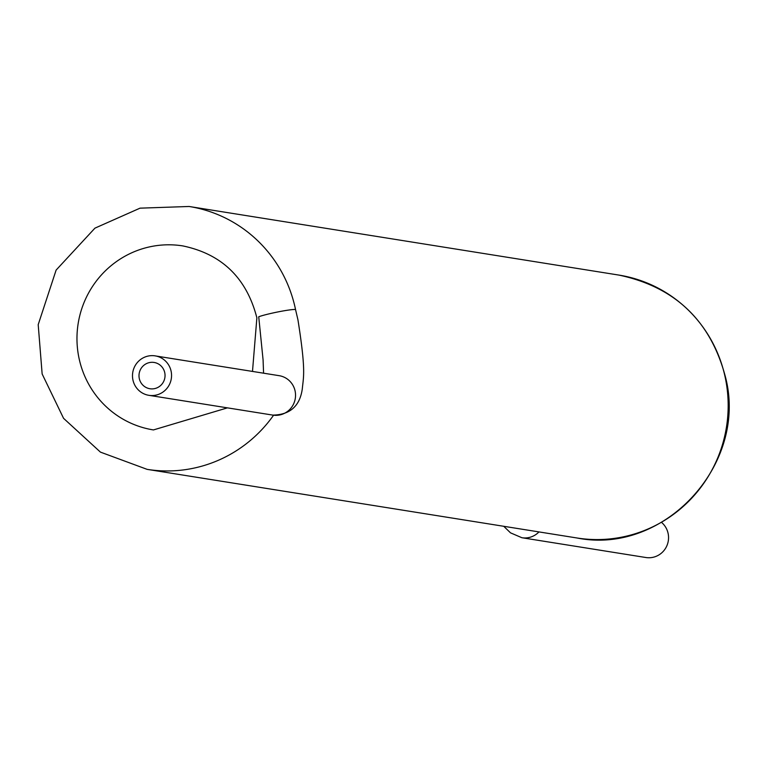 <?xml version="1.0" encoding="UTF-8"?>
<svg xmlns="http://www.w3.org/2000/svg" width="764" height="764" viewBox="0 0 764 764"><rect width="100%" height="100%" fill="white"/><g stroke="black" fill="none" stroke-linecap="round" stroke-linejoin="round"><path stroke-width="1.15" d="M297.931 319.782L295.534 309.516A19.969 1.509 -11.7 0 0 278.64 311.788A19.969 1.509 -11.7 0 0 258.729 316.764L263.083 359.939L263.58 373.195M661.529 522.375A19.969 19.52 99.1 0 1 645.895 557.519L521.908 537.732L510.524 532.852L503.724 526.281M139.277 378.447A13.313 13.017 -80.9 0 0 149.925 388.742A13.313 13.017 -80.9 0 0 164.766 372.765A13.313 13.017 -80.9 0 0 154.118 362.461A13.313 13.017 -80.9 0 0 139.277 378.447M171.136 371.342A19.969 19.52 -80.9 0 0 132.745 372.526A19.969 19.52 -80.9 0 0 148.875 395.322A19.969 19.52 -80.9 0 0 171.136 371.342M576.963 537.98A133.108 130.147 -80.9 0 0 725.361 378.123A133.108 130.147 -80.9 0 0 618.926 275.088C675.596 287.054 711.217 321.463 725.8 378.342C747.459 465.266 663.744 555.428 576.963 537.98L147.146 469.363A133.108 130.147 -80.9 0 0 273.579 415.215M252.492 371.419L256.876 317.824C246.61 278.058 221.923 254.078 182.816 245.912A93.179 91.107 -80.9 0 0 78.157 323.564A93.179 91.107 -80.9 0 0 153.44 429.931L227.433 407.861M295.534 309.516A133.108 130.147 -80.9 0 0 189.109 206.481L140.022 208.161L94.937 228.149L56.116 270.093L38.2 324.643L42.144 373.968L63.565 418.328L100.428 452.116L147.146 469.363M538.973 531.906A19.969 19.52 99.1 0 1 521.908 537.732M148.875 395.322L272.863 415.11A19.969 19.52 -80.9 0 0 295.124 391.13A19.969 19.52 -80.9 0 0 279.156 375.678L155.168 355.89M618.926 275.088L189.109 206.481M272.863 415.11C290.053 414.785 299.87 406.047 302.296 388.886C303.518 376.184 306.039 371.017 297.941 319.782"/></g></svg>
